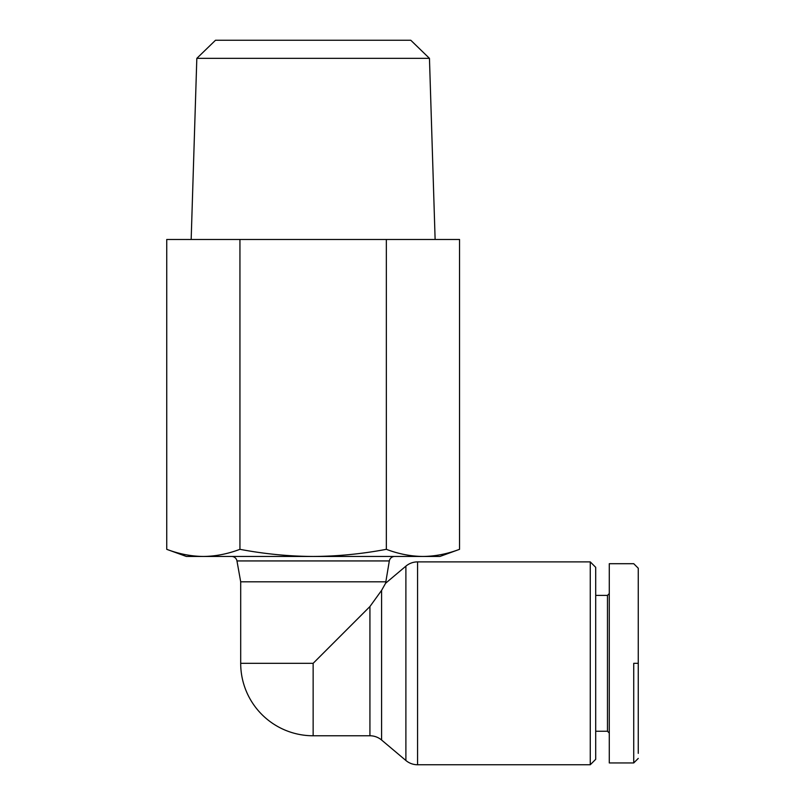 <?xml version="1.0" encoding="UTF-8"?>
<svg xmlns="http://www.w3.org/2000/svg" width="805" height="805" viewBox="0 0 805 805"><rect width="100%" height="100%" fill="white"/><g stroke="black" fill="none" stroke-linecap="round" stroke-linejoin="round"><path stroke-width="1.21" d="M313.145 735.77L369.928 735.77A18.113 18.113 0 0 1 381.59 740.026L381.59 590.377L369.928 606.537L313.145 663.32L313.145 735.77A72.45 72.45 0 0 1 240.695 663.32L240.695 581.814L236.962 560.934L389.318 560.934A5.434 5.434 0 0 1 394.671 556.456M381.59 740.026L405.891 760.494A18.113 18.113 0 0 0 417.564 764.75L590.266 764.75L590.266 561.89L417.564 561.89A18.113 18.113 0 0 0 405.891 566.146L385.595 583.243L389.318 560.934M595.7 731.242L607.473 731.242L607.473 595.398L595.7 595.398M607.473 595.398L609.284 593.587M609.284 733.053L607.473 731.242M633.736 663.32L633.736 762.929L633.736 663.32L638.264 663.32L638.264 753.359M638.264 663.32L638.264 568.229L633.736 563.701L609.284 563.701L609.284 762.939L633.736 762.939L638.264 758.411M590.266 561.89L595.7 567.324L595.7 759.316L590.266 764.75M186.358 556.456L166.736 549.322C179.042 553.971 191.238 556.346 203.343 556.456L186.358 556.456M459.544 549.322L439.933 556.456L422.947 556.456C435.042 556.346 447.248 553.971 459.544 549.322L459.544 239.488L386.34 239.488L386.34 549.322C398.646 553.971 410.842 556.346 422.947 556.456L203.343 556.456C215.438 556.346 227.644 553.971 239.94 549.322C264.543 553.971 288.945 556.346 313.145 556.456C337.345 556.346 361.747 553.971 386.34 549.322M435.123 239.488L429.457 58.352L196.823 58.352L191.167 239.488M196.823 58.352L215.509 40.25L410.781 40.25L429.457 58.352M231.609 556.456A5.434 5.434 0 0 1 236.962 560.934M385.595 581.814L240.695 581.814M386.34 239.488L166.736 239.488L166.736 549.322M239.94 239.488L239.94 549.322M381.59 590.377L385.595 583.243M313.145 663.32L240.695 663.32M405.891 566.146L405.891 760.494M417.564 764.75L417.564 561.89M369.928 606.537L369.928 735.77"/></g></svg>
